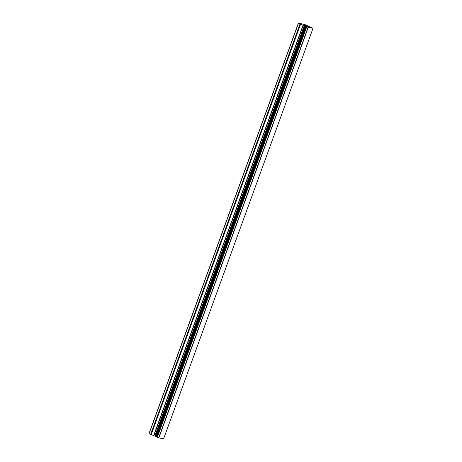 <?xml version="1.0" encoding="UTF-8"?>
<svg xmlns="http://www.w3.org/2000/svg" width="462" height="462" viewBox="0 0 462 462"><rect width="100%" height="100%" fill="white"/><g stroke="black" fill="none" stroke-linecap="round" stroke-linejoin="round"><path stroke-width="0.69" d="M305.001 26.063L298.406 23.1L304.729 24.492L313.022 28.326L308.321 27.31L304.989 26.068L155.555 436.63L158.888 437.866L163.588 438.883M155.573 436.584L304.989 26.016M304.862 25.953L155.555 436.573M155.451 436.394L155.192 436.255L304.62 25.693M154.984 436.145L304.418 25.583L155.192 436.255M298.406 23.1L148.978 433.662L154.984 436.14M308.01 26.421L306.624 25.912M306.987 25.988L305.474 25.474M307.819 26.357L307.138 26.207M306.283 26.045L304.481 25.248L306.092 25.924M306.121 25.959L304.498 25.254M163.583 438.9L313.017 28.338M158.888 437.866L308.321 27.31M158.847 437.855L308.281 27.293M158.674 437.797L308.108 27.235M149.076 433.778L298.51 23.216M157.317 437.323L306.751 26.761M156.993 437.208L306.427 26.646M156.895 437.168L306.329 26.605M156.589 437.058L306.023 26.501M156.497 437.035L305.931 26.473M156.133 436.902L305.567 26.34M155.677 436.7L305.105 26.138M155.486 436.538L304.92 25.982M154.961 436.111L304.389 25.549M154.839 436.047L304.273 25.485M153.892 435.626L303.326 25.069M153.667 435.539L303.101 24.977M151.184 434.678L300.612 24.122M150.618 434.459L300.052 23.897M163.594 438.888L313.022 28.326M155.555 436.63L304.989 26.068M155.417 436.492L304.845 25.93"/></g></svg>
